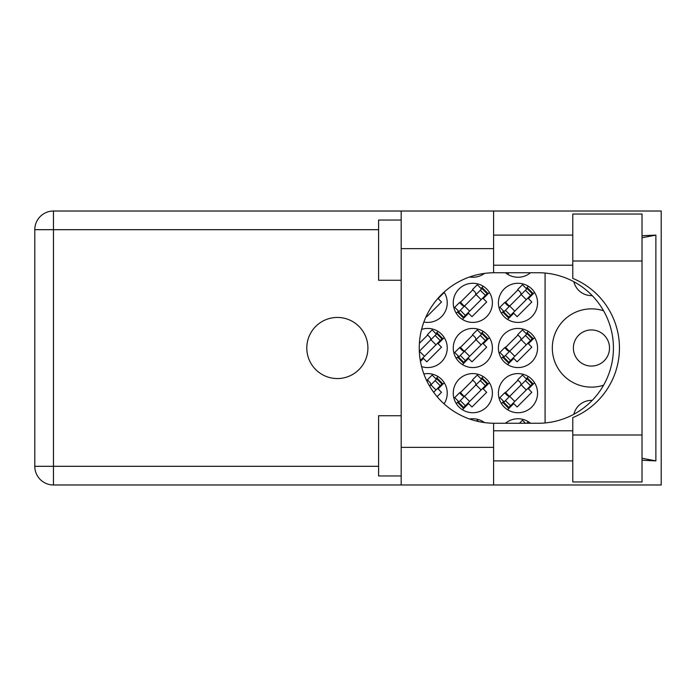 <?xml version="1.0" encoding="UTF-8"?>
<svg xmlns="http://www.w3.org/2000/svg" width="696" height="696" viewBox="0 0 696 696"><rect width="100%" height="100%" fill="white"/><g stroke="black" fill="none" stroke-linecap="round" stroke-linejoin="round"><path stroke-width="1.04" d="M609.505 348A18.061 18.061 0 0 1 591.443 366.061A18.061 18.061 0 0 1 573.382 348A18.061 18.061 0 0 1 591.443 329.939A18.061 18.061 0 0 1 609.505 348M592.192 295.6A18.061 18.061 0 0 1 573.869 281.75M603.589 310.799A39.133 39.133 0 0 0 552.311 348A39.133 39.133 0 0 0 603.589 385.201M505.487 272.736A19.566 19.566 0 0 0 530.491 272.736M469.582 276.982A19.566 19.566 0 0 0 484.477 273.406M498.414 302.838A19.566 19.566 0 0 0 517.989 322.413A19.566 19.566 0 0 0 537.556 302.838A19.566 19.566 0 0 0 517.989 283.272A19.566 19.566 0 0 0 498.414 302.838M453.261 302.838A19.566 19.566 0 0 0 472.828 322.413A19.566 19.566 0 0 0 492.394 302.838A19.566 19.566 0 0 0 472.828 283.272A19.566 19.566 0 0 0 453.261 302.838M423.864 322.039A19.566 19.566 0 0 0 444.057 292.146M498.414 348A19.566 19.566 0 0 0 517.989 367.566A19.566 19.566 0 0 0 537.556 348A19.566 19.566 0 0 0 517.989 328.434A19.566 19.566 0 0 0 498.414 348M453.261 348A19.566 19.566 0 0 0 472.828 367.566A19.566 19.566 0 0 0 492.394 348A19.566 19.566 0 0 0 472.828 328.434A19.566 19.566 0 0 0 453.261 348M421.576 366.592A19.566 19.566 0 0 0 447.241 348A19.566 19.566 0 0 0 421.576 329.408M498.414 393.162A19.566 19.566 0 0 0 517.989 412.728A19.566 19.566 0 0 0 537.556 393.162A19.566 19.566 0 0 0 517.989 373.587A19.566 19.566 0 0 0 498.414 393.162M453.261 393.162A19.566 19.566 0 0 0 472.828 412.728A19.566 19.566 0 0 0 492.394 393.162A19.566 19.566 0 0 0 472.828 373.587A19.566 19.566 0 0 0 453.261 393.162M444.057 403.854A19.566 19.566 0 0 0 423.864 373.961M528.386 286.265L526.185 288.475M503.617 311.034L501.416 313.243M517.989 289.858L505 302.838M483.233 286.265L481.023 288.475M458.464 311.034L456.254 313.243M472.828 289.858L459.847 302.838M528.386 331.426L526.185 333.628M503.617 356.195L501.416 358.405M517.989 335.011L505 348M483.233 331.426L481.023 333.628M458.464 356.195L456.254 358.405M472.828 335.011L459.847 348M438.071 331.426L435.87 333.628M427.675 335.011L419.392 343.293M528.386 376.579L526.185 378.789M503.617 401.357L501.416 403.558M517.989 380.173L505 393.162M483.233 376.579L481.023 378.789M458.464 401.357L456.254 403.558M472.828 380.173L459.847 393.162M438.071 376.579L435.87 378.789M427.675 380.173L426.857 380.99M528.386 421.741L526.863 423.264M483.233 421.741L482.65 422.324M530.491 423.264A19.566 19.566 0 0 0 505.487 423.264M484.477 422.594A19.566 19.566 0 0 0 469.582 419.018M545.081 273.058L545.081 422.942M573.869 414.25A18.061 18.061 0 0 1 592.192 400.4M437.123 396.694L441.508 392.309L438.106 388.899L444.248 382.756M462.431 409.735L468.573 403.584L471.975 406.995L486.669 392.309L483.259 388.899L489.401 382.756M507.584 409.735L513.726 403.584L517.137 406.995L531.822 392.309L528.421 388.899L534.563 382.756M420.445 361.398L423.412 358.431L426.822 361.833L441.508 347.147L438.106 343.746L444.248 337.595M462.431 364.574L468.573 358.431L471.975 361.833L486.669 347.147L483.259 343.746L489.401 337.595M507.584 364.574L513.726 358.431L517.137 361.833L531.822 347.147L528.421 343.746L534.563 337.595M426.309 316.167L426.822 316.68L441.508 301.994L438.106 298.584L444.248 292.442M462.431 319.421L468.573 313.27L471.975 316.68L486.669 301.994L483.259 298.584L489.401 292.442M507.584 319.421L513.726 313.27L517.137 316.68L531.822 301.994L528.421 298.584L534.563 292.442M507.584 274.259L509.107 272.736M478.657 421.576L477.299 420.219L476.455 421.063M525.497 423.264L522.461 420.219L519.416 423.264M429.606 386.115L436.827 378.894L441.934 384.001L442.465 383.47L437.358 378.363L436.827 378.894M433.651 392.283L441.934 384.001M436.401 379.32L432.138 375.066L427.353 379.851L429.91 382.409A2.41 2.41 0 0 1 429.91 385.81M481.98 378.894L458.038 402.845L463.144 407.952L487.626 383.47L482.511 378.363L481.98 378.894L487.096 384.001M458.568 402.314L463.675 407.421M458.995 401.888L454.732 397.625L459.525 392.84L462.083 395.389A2.41 2.41 0 0 0 465.485 395.389M481.554 379.32L477.299 375.066L472.506 379.851L475.063 382.409A2.41 2.41 0 0 1 475.063 385.81M464.293 396.59L460.213 392.248M463.736 396.598L460.265 392.744M527.142 378.894L503.191 402.845L508.298 407.952L514.796 401.462L532.779 383.47L527.672 378.363L527.142 378.894L532.249 384.001M503.721 402.314L508.837 407.421M504.148 401.888L499.893 397.625L504.678 392.84L507.236 395.389A2.41 2.41 0 0 0 510.647 395.389M526.715 379.32L522.461 375.066L517.667 379.851L520.225 382.409A2.41 2.41 0 0 1 520.225 385.81M509.446 396.59L505.366 392.248M508.889 396.598L505.418 392.744M419.314 351.254L436.827 333.741L441.934 338.848L442.465 338.317L437.358 333.201L436.827 333.741M420.288 360.493L441.934 338.848M420.323 350.236A2.41 2.41 0 0 1 419.296 350.845M436.401 334.167L432.138 329.904L427.353 334.698L429.91 337.247A2.41 2.41 0 0 1 429.91 340.657M481.98 333.741L458.038 357.683L463.144 362.799L487.626 338.317L482.511 333.201L481.98 333.741L487.096 338.848M458.568 357.152L463.675 362.259M458.995 356.726L454.732 352.472L459.525 347.678L462.083 350.236A2.41 2.41 0 0 0 465.485 350.236M481.554 334.167L477.299 329.904L472.506 334.698L475.063 337.247A2.41 2.41 0 0 1 475.063 340.657M464.293 351.428L460.213 347.095M463.736 351.445L460.265 347.582M527.142 333.741L503.191 357.683L508.298 362.799L532.779 338.317L527.672 333.201L527.142 333.741L532.249 338.848M503.721 357.152L508.837 362.259M504.148 356.726L499.893 352.472L504.678 347.678L507.236 350.236A2.41 2.41 0 0 0 510.647 350.236M526.715 334.167L522.461 329.904L517.667 334.698L520.225 337.247A2.41 2.41 0 0 1 520.225 340.657M509.446 351.428L505.366 347.095M508.889 351.445L505.418 347.582M481.98 288.579L458.038 312.53L463.144 317.637L487.626 293.155L482.511 288.048L481.98 288.579L487.096 293.686M458.568 311.999L463.675 317.106M458.995 311.573L454.732 307.31L459.525 302.525L462.083 305.074A2.41 2.41 0 0 0 465.485 305.074M481.554 289.005L477.299 284.751L472.506 289.536L475.063 292.094A2.41 2.41 0 0 1 475.063 295.495M464.293 306.275L460.213 301.933M463.736 306.284L460.265 302.429M527.142 288.579L503.191 312.53L508.298 317.637L514.796 311.147L532.779 293.155L527.672 288.048L527.142 288.579L532.249 293.686M503.721 311.999L508.837 317.106M504.148 311.573L499.893 307.31L504.678 302.525L507.236 305.074A2.41 2.41 0 0 0 510.647 305.074M526.715 289.005L522.461 284.751L517.667 289.536L520.225 292.094A2.41 2.41 0 0 1 520.225 295.495M509.446 306.275L505.366 301.933M508.889 306.284L505.418 302.429M572.782 435L572.782 417.617A75.264 75.264 0 0 0 572.782 278.383L572.782 214.029L642.017 214.029L642.017 481.971L572.782 481.971L572.782 435L642.017 435M401.183 475.951L378.598 475.951L378.598 415.738L401.183 415.738M401.183 280.262L378.598 280.262L378.598 220.049L401.183 220.049M337.36 317.446A30.554 30.554 0 0 0 306.797 348A30.554 30.554 0 0 0 337.36 378.554A30.554 30.554 0 0 0 367.914 348A30.554 30.554 0 0 0 337.36 317.446M572.782 235.109L493.603 235.109M572.782 265.211L493.603 265.211M572.782 430.789L493.603 430.789M572.782 460.891L493.603 460.891M401.183 484.982L401.183 447.345L493.603 447.345L493.603 484.982L53.462 484.982L53.462 466.311L378.598 466.311M493.603 484.982L661.2 484.982L661.2 211.019L493.603 211.019L493.603 248.655L401.183 248.655L401.183 447.345M401.183 248.655L401.183 211.019L493.603 211.019M493.603 248.655L493.603 272.745A75.264 75.264 0 0 0 419.244 348A75.264 75.264 0 0 0 493.603 423.255L493.603 447.345M642.017 460.247L655.876 460.891L655.876 235.109L642.017 235.753M53.462 484.982A18.662 18.662 0 0 1 34.8 466.311L34.8 229.689A18.662 18.662 0 0 1 53.462 211.019L401.183 211.019M493.603 272.745A75.264 75.264 0 0 1 494.508 272.736L538.165 272.736A75.264 75.264 0 0 1 613.428 348A75.264 75.264 0 0 1 538.165 423.264L494.508 423.264A75.264 75.264 0 0 1 493.603 423.255M655.876 460.891L642.017 458.246M642.017 237.754L655.876 235.109M430.868 384.853L435.974 389.969M435.122 380.599L440.229 385.706M464.528 396.355L469.635 401.462M460.273 400.609L465.38 405.716M476.02 384.853L481.127 389.969M480.275 380.599L485.39 385.706M509.681 396.355L514.796 401.462M505.427 400.609L510.542 405.716M521.182 384.853L526.289 389.969M525.437 380.599L530.543 385.706M419.366 351.193L424.482 356.3M430.868 339.7L435.974 344.807M435.122 335.446L440.229 340.553M464.528 351.193L469.635 356.3M460.273 355.447L465.38 360.554M476.02 339.7L481.127 344.807M480.275 335.446L485.39 340.553M509.681 351.193L514.796 356.3M505.427 355.447L510.542 360.554M521.182 339.7L526.289 344.807M525.437 335.446L530.543 340.553M464.528 306.031L469.635 311.147M460.273 310.294L465.38 315.401M476.02 294.538L481.127 299.645M480.275 290.284L485.39 295.391M509.681 306.031L514.796 311.147M505.427 310.294L510.542 315.401M521.182 294.538L526.289 299.645M525.437 290.284L530.543 295.391M378.598 229.689L53.462 229.689L53.462 466.311L34.8 466.311M34.8 229.689L53.462 229.689L53.462 211.019M572.782 261L642.017 261"/></g></svg>
